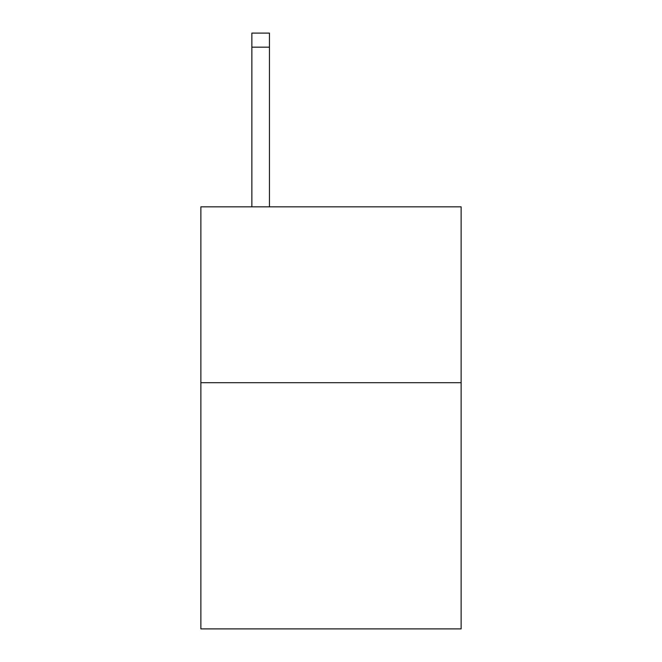 <?xml version="1.0" encoding="UTF-8"?>
<svg xmlns="http://www.w3.org/2000/svg" width="662" height="662" viewBox="0 0 662 662"><rect width="100%" height="100%" fill="white"/><g stroke="black" fill="none" stroke-linecap="round" stroke-linejoin="round"><path stroke-width="0.99" d="M461.133 382.702L461.133 628.9L200.867 628.9L200.867 206.842L461.133 206.842L461.133 382.702L200.867 382.702M269.451 206.842L269.451 47.168L251.866 47.168L251.866 33.1L269.451 33.1L269.451 47.168M251.866 206.842L251.866 47.168"/></g></svg>

